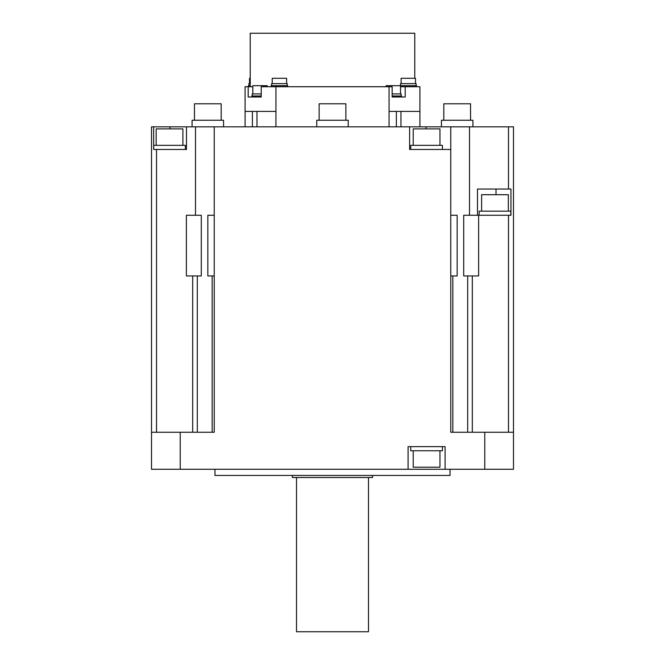 <?xml version="1.0" encoding="UTF-8"?>
<svg xmlns="http://www.w3.org/2000/svg" width="665" height="665" viewBox="0 0 665 665"><rect width="100%" height="100%" fill="white"/><g stroke="black" fill="none" stroke-linecap="round" stroke-linejoin="round"><path stroke-width="1" d="M180.232 469.274L180.232 432.25L151.512 432.25L151.512 469.274L513.488 469.274L513.488 432.25L450.762 432.25L450.762 126.832L469.507 126.832L469.507 215.269M478.625 215.269L478.625 275.942L463.713 275.942L463.713 215.269L508.484 215.269L508.484 432.25M186.375 275.942L201.287 275.942L201.287 215.269L186.375 215.269L186.375 275.942M214.238 215.269L207.837 215.269L207.837 275.942L214.238 275.942M450.762 275.942L457.163 275.942L457.163 215.269L450.762 215.269M513.488 432.25L513.488 126.832L508.484 126.832L508.484 189.043L510.944 189.043L510.944 215.269L508.484 215.269M180.232 432.25L214.238 432.25L214.238 126.832L409.623 126.832L409.623 149.45L450.762 149.45M484.768 469.274L484.768 432.25M408.086 469.274L408.086 446.647L445.101 446.647L445.101 469.274M214.238 126.832L195.493 126.832L195.493 215.269M156.516 432.25L156.516 149.45L186.474 149.45L186.474 126.832L195.493 126.832M156.516 149.45L153.64 149.45L153.64 126.832L151.512 126.832L151.512 432.25M153.69 149.45L153.69 145.344L185.36 145.344L185.36 149.45M153.64 126.832L170.024 126.832L170.024 128.885M186.474 126.832L170.024 126.832M409.623 126.832L450.762 126.832M508.484 126.832L469.507 126.832M410.754 149.45L410.754 145.344L442.433 145.344L442.433 149.45M413.223 145.344L413.223 128.885L439.964 128.885L439.964 145.344M479.141 215.269L479.141 211.154L510.82 211.154L510.82 215.269M481.61 211.154L481.61 194.704L508.351 194.704L508.351 211.154M508.484 189.043L477.495 189.043L477.495 215.269M419.906 126.832L419.906 86.724L400.513 86.724M419.906 111.404L389.067 111.404L389.067 126.832M392.151 97.007L396.348 97.007L392.151 97.007L392.151 86.724L275.942 86.724L275.942 111.404L245.094 111.404L245.094 126.832M275.942 86.724L261.229 86.724L261.229 97.007L256.989 97.007L261.229 97.007M267.222 86.724L267.222 85.694L252.825 85.694L252.825 93.923L252.808 86.724L245.094 86.724L245.094 111.404M396.348 97.007L405.201 97.007L405.201 86.724M389.058 86.724L389.058 111.404M275.933 111.404L275.933 126.832M256.989 97.007L248.178 97.007L248.178 86.724M414.769 78.295L414.769 33.25L250.231 33.25L250.231 86.724M252.384 126.832L252.384 111.404M256.981 111.404L256.981 126.832M261.229 95.976L251.802 95.976L251.802 97.007M261.229 93.923L252.21 93.923L252.21 95.976M396.365 126.832L396.365 111.404M400.953 111.404L400.953 126.832M401.544 97.007L401.544 95.976L392.151 95.976M401.128 95.976L401.128 93.923L392.151 93.923M400.513 93.923L400.513 85.694L386.116 85.694L386.116 86.724M287.637 86.724L287.637 85.694L271.187 85.694L271.187 86.724M287.23 85.694L287.23 83.64L271.603 83.64L271.603 85.694M286.615 83.64L286.615 78.295L272.218 78.295L272.218 83.64M416.539 86.724L416.539 85.694L400.513 85.694L400.496 83.64L416.132 83.64L416.132 85.694M415.509 83.64L415.509 78.295L401.111 78.295L401.111 83.64M250.231 85.694L248.461 85.694L248.461 86.724M250.231 83.64L248.868 83.64L248.868 85.694M250.231 78.295L249.491 78.295L249.491 83.64M192.085 126.832L192.085 120.249L223.556 120.249L223.556 126.832M194.454 120.249L194.454 103.798L221.187 103.798L221.187 120.249M316.764 126.832L316.764 120.249L348.236 120.249L348.236 126.832M319.134 120.249L319.134 103.798L345.867 103.798L345.867 120.249M441.444 126.832L441.444 120.249L472.915 120.249L472.915 126.832M443.813 120.249L443.813 103.798L470.546 103.798L470.546 120.249M156.159 145.344L156.159 128.885L182.892 128.885L182.892 145.344M410.754 446.647L410.754 450.762L442.433 450.762L442.433 446.647M413.223 450.762L413.223 467.212L439.964 467.212L439.964 450.762M214.961 469.274L214.961 475.442L450.039 475.442L450.039 469.274M292.392 475.442L292.392 477.495L372.608 477.495L372.608 475.442M368.493 477.495L368.493 631.75L296.507 631.75L296.507 477.495M472.308 275.942L472.308 432.25M467.695 432.25L467.695 275.942M452.832 432.25L452.832 275.942M197.306 432.25L197.306 275.942M212.168 432.25L212.168 275.942M192.692 432.25L192.692 275.942M426.082 126.832L426.082 128.885M207.837 215.269L207.837 275.942M457.163 215.269L457.163 275.942M496.007 194.704L496.007 189.043"/></g></svg>

